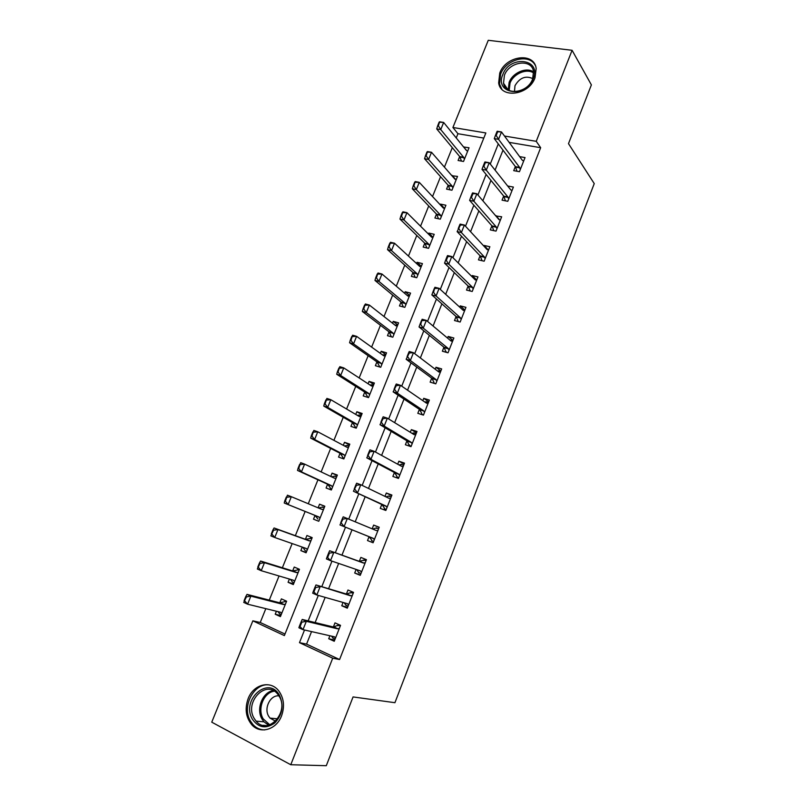 <?xml version="1.0" encoding="UTF-8"?>
<svg xmlns="http://www.w3.org/2000/svg" width="806" height="806" viewBox="0 0 806 806"><rect width="100%" height="100%" fill="white"/><g stroke="black" fill="none" stroke-linecap="round" stroke-linejoin="round"><path stroke-width="1.21" d="M535.013 77.809C528.887 95.309 500.889 99.007 498.652 82.988L499.75 73.054C505.815 55.664 534.146 51.755 536.171 68.409L535.013 77.809M281.566 715.829C276.398 729.893 259.905 734.538 251.593 724.503C245.8 717.169 244.651 708.555 248.137 698.651C253.427 684.334 270.524 679.861 278.755 690.903C283.914 698.087 284.85 706.388 281.566 715.829M572.089 50.294L591.382 84.892L568.492 143.659L594.244 183.607L394.93 702.701L353.068 696.928L326.289 765.7L290.775 764.733L211.756 722.176L252.852 620.842L284.377 635.591L485.857 132.95L452.912 127.479L488.265 40.3L572.089 50.294L536.242 141.322L504.506 136.043M265.829 608.651L260.237 622.494L252.852 620.842M483.802 138.088L457.939 133.715L456.236 137.937M452.307 147.659L444.428 167.124M440.56 176.705L432.53 196.543M428.721 205.963L420.541 226.194M416.793 235.453L408.451 256.066M404.773 265.164L396.27 286.18M392.663 295.117L383.999 316.526M380.452 325.292L371.626 347.114M368.151 355.708L359.154 377.943M355.748 386.366L346.58 409.015M343.245 417.266L333.916 440.338M330.651 448.408L321.141 471.913M317.947 479.802L308.265 503.74M305.152 511.447L295.349 535.668M292.155 543.566L282.372 567.756M279.047 575.978L269.285 600.117M457.939 133.715L452.912 127.479M260.237 622.494L284.992 634.05M276.408 611.24L275.209 614.222L280.417 616.61L286.614 601.205L281.395 598.868L279.803 602.828M289.394 579.04L288.074 582.295L293.303 584.582L299.459 569.288L294.22 567.061L292.659 570.94M302.27 547.093L300.85 550.619L306.089 552.795L312.194 537.632L306.935 535.496L305.403 539.305M315.025 515.427L313.514 519.185L318.773 521.27L324.828 506.228L319.559 504.193L318.088 507.83M327.609 484.225L326.077 488.003L331.357 489.988L337.361 475.066L332.082 473.132L330.742 476.447M340.082 453.274L338.55 457.073L343.84 458.957L349.804 444.146L344.505 442.303L343.285 445.315M352.464 422.566L350.922 426.374L356.232 428.167L362.146 413.468L356.826 411.725L355.738 414.425M364.745 392.089L363.204 395.917L368.523 397.61L374.387 383.031L369.057 381.379L368.09 383.777M376.936 361.844L375.384 365.692L380.714 367.294L386.537 352.827L381.198 351.265L380.351 353.36M389.026 331.84L387.474 335.699L392.814 337.21L398.597 322.853L393.237 321.382L392.512 323.186M401.025 302.059L399.464 305.937L404.824 307.358L410.556 293.112L405.196 291.732L404.582 293.243M412.934 272.519L411.372 276.408L416.742 277.738L422.435 263.602L417.055 262.303L416.561 263.532M424.762 243.19L423.18 247.089L428.57 248.339L434.212 234.304L428.822 233.105L428.439 234.052M436.489 214.084L434.908 218.003L440.308 219.161L445.909 205.238L440.509 204.12L440.237 204.795M448.126 185.209L446.544 189.138L451.954 190.216L457.516 176.393L451.934 175.758M459.682 156.545L458.09 160.485L463.521 161.472L469.032 147.76L463.551 146.944M311.549 631.602L306.562 644.115L339.588 659.53L540.665 147.7L509.16 142.37M503.004 150.168L495.075 170.106M490.975 180.413L482.875 200.785M478.845 210.9L470.573 231.715M466.624 241.639L458.171 262.887M454.302 272.63L445.678 294.321M441.879 303.862L433.074 326.007M429.356 335.356L420.369 357.955M416.732 367.103L407.554 390.175M404.008 399.111L394.638 422.656M391.172 431.381L381.611 455.41M378.226 463.913L368.483 488.436M365.178 496.728L355.234 521.744M352.021 529.814L341.956 555.143M338.651 563.424L328.596 588.712M325.161 597.367L315.136 622.564M329.896 635.763L328.717 638.745L334.248 641.274L340.535 625.355L334.994 622.867L333.372 626.977M343.064 602.455L341.764 605.749L347.305 608.167L353.532 592.38L347.98 590.012L346.389 594.032M356.121 569.419L354.69 573.026L360.252 575.343L366.438 559.676L360.866 557.409L359.305 561.349M369.057 536.685L367.516 540.564L373.097 542.77L379.223 527.235L373.641 525.079L372.16 528.827M381.792 504.465L380.241 508.374L385.842 510.47L391.918 495.065L386.316 493.01L384.976 496.385M394.416 472.507L392.865 476.437L398.476 478.432L404.501 463.148L398.889 461.193L397.69 464.216M406.949 440.801L405.388 444.751L411.01 446.655L416.994 431.482L411.362 429.638L410.304 432.298M419.382 409.357L417.81 413.327L423.442 415.12L429.376 400.078L423.734 398.325L422.818 400.642M431.704 378.155L430.132 382.145L435.784 383.847L441.668 368.916L436.006 367.264L435.23 369.239M443.945 347.205L442.353 351.215L448.015 352.816L453.859 338.006L448.186 336.455L447.542 338.087M456.075 316.496L454.483 320.526L460.155 322.037L465.949 307.338L460.266 305.887L459.752 307.187M468.115 286.029L466.513 290.079L472.205 291.49L477.948 276.921L472.256 275.551L471.873 276.529M480.064 255.794L478.452 259.875L484.154 261.194L489.857 246.727L484.154 245.457L483.892 246.112M491.912 225.811L490.3 229.901L496.012 231.121L501.675 216.774L495.821 215.937M503.679 196.049L502.047 200.16L507.78 201.299L513.392 187.063L507.649 185.995M515.346 166.52L513.714 170.65L519.457 171.698L525.028 157.573L519.648 156.626M540.665 147.7L536.242 141.322M339.588 659.53L332.717 658.2L290.775 764.733M304.517 630L299.479 642.654L332.717 658.2M498.289 143.911L490.27 164.041M486.119 174.439L477.928 195.002M473.857 205.208L465.485 226.214M461.495 236.229L452.942 257.678M449.023 267.501L440.298 289.404M436.459 299.036L427.543 321.393M423.785 330.823L414.687 353.643M411.01 362.871L401.72 386.165M398.124 395.192L388.643 418.969M385.137 427.774L375.465 452.035M372.04 460.629L362.166 485.393M358.831 493.766L348.756 519.034M345.512 527.184L335.306 552.765M331.971 561.137L321.785 586.677M318.299 595.422L308.154 620.882M306.562 644.115L299.479 642.654M334.722 640.075L328.717 638.745M280.841 615.572L275.209 614.222M466.775 150.722L463.601 146.813M455.722 179.526L452.095 175.355M414.707 182.116L413.226 185.753L413.891 185.884L415.261 181.562L419.271 182.358L443.229 207.998L444.59 208.512L440.509 204.12M433.013 237.286L428.822 233.105M421.357 266.282L417.055 262.303M409.599 295.5L405.196 291.732M397.761 324.939L393.237 321.382M385.822 354.6L381.198 351.265M373.803 384.492L369.057 381.379M361.682 414.616L356.826 411.725M349.472 444.972L344.505 442.303M337.16 475.56L332.082 473.132M324.758 506.39L319.559 504.193M306.23 552.463L300.85 550.619M293.585 583.897L288.074 582.295M347.618 607.381L341.764 605.749M360.413 574.95L354.69 573.026M379.152 527.426L373.641 525.079M391.686 495.64L386.316 493.01M404.128 464.095L398.889 461.193M416.47 432.812L411.362 429.638M428.711 401.771L423.734 398.325M440.862 370.972L436.006 367.264M452.912 340.414L448.186 336.455M464.871 310.098L460.266 305.887M476.729 280.014L472.256 275.551M488.396 250.051L484.154 245.457M499.69 219.967L495.952 215.595M510.873 190.025L507.659 185.964M335.074 639.188L333.18 637.929M340.414 625.658L338.238 625.124L337.986 625.748M340.263 626.03L338.238 625.124L333.523 627.018L302.21 619.441L306.32 621.315L337.513 628.811L339.346 628.368M300.164 626.333L301.837 622.151L301.152 621.839L299.479 626.02L302.996 629.657L298.885 627.763L299.479 626.02M335.568 637.939L334.369 636.78L302.996 629.657L306.32 621.315L301.837 622.151M333.049 638.271L331.619 636.156M302.21 619.441L301.152 621.839M286.452 601.598L284.84 601.185L286.352 601.86M277.969 611.623L279.722 613.91L281.234 614.595M284.639 601.689L279.873 602.848L247.009 594.375L250.868 596.128L247.593 604.188L280.528 612.248L281.737 613.346M244.752 600.923L247.593 604.188L243.734 602.414L246.404 596.883L245.759 596.591L244.107 600.631M285.415 604.188L283.631 604.54L250.868 596.128L246.404 596.883M245.759 596.591L247.009 594.375M348.021 606.364L346.147 605.084M353.26 593.075L351.144 592.43L350.912 593.004M353.169 593.307L351.144 592.43L346.54 594.072L315.992 584.944L350.539 595.795L352.333 595.422M314.018 591.634L315.68 587.493L314.985 587.191L313.333 591.332L316.818 594.999L312.698 593.196L313.333 591.332M348.585 604.923L347.426 603.694L316.818 594.999L320.113 586.728L315.68 587.493M345.996 605.477L344.283 602.797M315.992 584.944L314.985 587.191M360.866 573.791L359.002 572.512M366.005 560.764L363.939 560.009L363.728 560.523M365.974 560.845L363.939 560.009L359.456 561.399L329.654 550.74L363.466 563.041L365.219 562.749M327.76 557.228L329.402 553.128L328.707 552.835L327.075 556.946L330.52 560.644L326.39 558.921L327.075 556.946M361.501 572.169L360.373 570.87L330.52 560.644L333.795 552.442L329.402 553.128M358.831 572.945L356.856 569.671M329.654 550.74L328.707 552.835M373.611 541.491L371.566 540.685L373.601 541.491M378.679 528.645L376.452 528.313M371.757 540.191L369.198 536.746L339.961 524.948L343.003 519.054L342.318 518.782L340.686 522.852M342.318 518.782L343.205 516.827L376.291 530.55L372.694 529.028L376.634 527.849M376.714 530.59L378.004 530.348M374.316 539.688L373.218 538.327L339.961 524.948M343.003 519.054L347.356 518.439L344.112 526.57L341.381 523.124M299.157 570.033L297.585 569.54L299.097 570.185M290.482 579.363L292.497 582.164L294.009 582.819M297.394 570.003L292.719 570.96L260.6 561.036L264.469 562.709L261.215 570.698L293.414 580.229L294.593 581.388M258.414 567.404L261.215 570.698L257.346 569.006L260.046 563.394L259.401 563.112L257.769 567.122M298.24 572.3L296.487 572.582L264.469 562.709L260.046 563.394M259.401 563.112L260.6 561.036M311.761 538.71L310.219 538.146L311.741 538.761M302.915 547.314L305.172 550.669L306.693 551.304M310.048 538.559L305.474 539.325L274.07 527.97L277.959 529.562L274.735 537.491L306.199 548.463L307.348 549.682M271.965 534.156L274.735 537.491L270.846 535.879L273.587 530.187L272.932 529.915L271.32 533.884M310.965 540.665L309.252 540.876L277.959 529.562L273.587 530.187M272.932 529.915L274.07 527.97M322.601 507.367L324.284 507.579M286.352 496.99L284.75 500.929L285.405 501.181L287.43 495.186L291.339 496.698L288.135 504.566L284.236 503.025L315.096 515.457L317.907 519.034M285.405 501.181L288.135 504.566L318.884 516.948L320.002 518.228M323.599 509.281L321.916 509.422L291.339 496.698L287.007 497.242M322.753 506.994L318.572 507.992L322.36 509.473M284.75 500.929L284.236 503.025M386.245 509.442L384.2 508.677L386.185 509.594M391.273 496.698L389.066 496.355M384.412 508.143L381.923 504.526L353.421 491.247L356.504 485.272L355.809 485.01L354.197 489.051M385.883 496.828L389.217 495.942M355.809 485.01L356.635 483.207L360.796 484.728L389.006 498.33L390.678 498.199M387.021 507.468L385.963 506.037L353.421 491.247M356.504 485.272L360.796 484.728L357.582 492.798L354.882 489.302M335.064 476.417L336.727 476.648M331.719 489.091L330.228 488.416L331.76 488.99M299.671 464.337L298.079 468.246L298.724 468.488L300.688 462.664L304.608 464.105L301.434 471.903L297.515 470.442L327.669 484.255L330.41 487.993M298.724 468.488L301.434 471.903L331.468 485.675L332.556 487.015M336.122 478.149L334.47 478.21L304.608 464.105L300.316 464.578M335.195 476.084L331.548 476.83M298.079 468.246L297.515 470.442M279.43 695.266C284.024 705.381 282.503 714.59 274.856 722.901C266.061 729.138 258.575 727.919 252.429 719.254C240.621 699.991 268.489 675.055 279.43 695.266M254.182 718.438L256.106 721.138C267.753 735.747 289.566 712.292 279.158 696.243L277.818 694.288C266.403 678.864 243.936 701.925 254.182 718.438M278.936 695.88C270.393 694.752 263.622 708.222 268.7 716.292L270 718.106L275.592 721.199M270.705 685.271C255.159 680.929 241.014 705.814 250.434 721.027L252.903 724.493C256.177 728.06 260.106 729.863 264.7 729.914M502.833 74.464C509.855 54.758 541.854 58.687 533.31 78.595C525.955 98.735 494.058 94 502.833 74.464M532.595 79.129L533.522 71.563C531.879 58.294 509.251 61.387 504.405 75.301L503.518 83.199C505.291 96.065 527.708 93.103 532.595 79.129M532.786 78.625C525.663 75.361 519.729 77.708 514.984 85.688L514.47 91.642M535.295 65.397C529.28 53.125 505.886 59.241 500.607 74.162L499.508 84.026L501.856 89.234M398.779 477.656L396.733 476.93L398.668 477.948M403.766 465.012L401.579 464.649M396.955 476.346L394.557 472.578L366.77 457.838L369.873 451.773L369.178 451.531L367.576 455.531M398.99 464.921L401.71 464.296M369.178 451.531L369.954 449.859L374.125 451.31L401.62 466.362L403.252 466.311M399.635 475.5L398.597 474.009L370.941 459.309L366.77 457.838M369.873 451.773L374.125 451.31L370.941 459.309L368.282 455.773M411.221 446.121L409.166 445.426L411.05 446.544M416.168 433.578L413.992 433.195M409.408 444.801L409.166 445.426L407.08 440.882L379.999 424.712L383.142 418.556L382.447 418.324L380.855 422.294M411.967 433.326L414.103 432.903M382.447 418.324L383.162 416.803L387.343 418.163L414.123 434.656L415.735 434.676M412.138 443.794L411.131 442.242L384.18 426.092L379.999 424.712M383.142 418.556L387.343 418.163L384.18 426.092L381.56 422.525M423.553 414.838L421.498 414.183L422.435 414.798M428.47 402.396L426.303 401.993M421.76 413.508L421.498 414.183L421.659 413.256L419.503 409.438L393.127 391.857L396.29 385.621L395.595 385.409L394.023 389.338M424.833 402.023L426.404 401.751M395.595 385.409L396.26 384.009L400.451 385.298L426.535 403.202L428.107 403.302M424.54 412.35L423.573 410.728L397.318 393.167L393.127 391.857M396.29 385.621L400.451 385.298L397.318 393.167L394.718 389.56M435.794 383.797L433.84 383.263M440.67 371.455L438.524 371.042M434.011 382.457L433.729 383.182L433.91 382.205L431.835 378.246L406.133 359.275L409.337 352.957L408.632 352.756L407.08 356.655M437.567 371.012L438.595 370.851M408.632 352.756L409.247 351.497L413.458 352.706L438.857 371.999L440.388 372.171M436.842 381.147L435.905 379.465L410.345 360.504L406.133 359.275M409.337 352.957L413.458 352.706L410.345 360.504L407.776 356.867M452.771 340.757L450.645 340.334M446.171 351.658L445.95 352.232M450.181 340.303L450.695 340.192M421.568 320.375L420.027 324.254L420.722 324.445L422.122 319.257L426.344 320.385L451.068 341.039L452.569 341.281M449.053 350.187L448.146 348.444L423.261 328.123L419.039 326.964L420.027 324.254M446.071 352.262L444.066 347.295L419.039 326.964M422.273 320.566L426.344 320.385L423.261 328.123L420.722 324.445M347.426 445.708L349.069 445.95M344.061 458.402L342.61 457.657L344.142 458.201M312.869 431.945L311.287 435.824L311.942 436.056L313.836 430.414L317.765 431.774L314.612 439.502L310.693 438.121L340.142 453.304L342.802 457.183M311.942 436.056L314.612 439.502L343.95 454.655L345.008 456.055M348.555 447.249L346.933 447.249L317.765 431.774L313.524 432.177M347.537 445.416L344.474 445.94M311.287 435.824L310.693 438.121M359.688 415.231L361.33 415.493M356.323 427.946L354.902 427.13L356.433 427.654M325.956 399.826L324.395 403.665L325.05 403.887L326.873 398.416L330.813 399.705L327.689 407.373L323.75 406.073L352.514 422.596L355.103 426.626M325.05 403.887L327.689 407.373L356.343 423.875L357.37 425.326M360.887 416.591L359.305 416.521L330.813 399.705L326.621 400.048M359.788 414.989L357.27 415.332M324.395 403.665L323.75 406.073M371.868 384.996L373.48 385.278M368.09 397.469L367.093 396.844L368.634 397.338M338.943 367.969L337.392 371.778L338.057 371.979L339.81 366.68L343.759 367.899L340.656 375.505L336.717 374.276L364.806 392.119L367.314 396.3M338.057 371.979L340.656 375.505L368.634 393.338L369.632 394.839M373.118 386.175L371.576 386.044L343.759 367.899L339.608 368.171M371.939 384.794L369.964 384.996M337.392 371.778L336.717 374.276M383.938 354.983L385.55 355.285M379.314 366.871L380.734 367.254M351.829 336.364L350.288 340.142L350.953 340.334L352.635 335.205L356.595 336.344L353.522 343.9L349.562 342.741L376.986 361.884L379.425 366.206M350.953 340.334L353.522 343.9L380.835 363.032L381.802 364.594M385.258 356L383.747 355.799L356.595 336.344L352.494 336.555M384.009 354.831L382.538 354.932M350.288 340.142L349.562 342.741M395.927 325.211L397.519 325.523M364.604 305.021L363.083 308.769L363.738 308.95L365.36 303.983L369.339 305.051L366.287 312.537L392.935 332.959L393.882 334.581M363.738 308.95L366.287 312.537L362.317 311.459L389.076 331.881L391.373 336.797M397.308 326.047L395.827 325.775L369.339 305.051L365.269 305.202M395.978 325.09L395 325.13M363.083 308.769L362.317 311.459M464.78 310.31L462.704 309.766M434.394 288.276L432.862 292.115L433.568 292.286L434.897 287.279L439.129 288.336L463.188 310.33L464.649 310.642M461.163 319.478L460.286 317.675L436.066 296.004L431.845 294.925L432.862 292.115M458.231 321.523L456.196 316.597L431.845 294.925M435.099 288.447L439.129 288.336L436.066 296.004L433.568 292.286M407.826 295.661L409.408 295.983M377.279 273.919L375.767 277.637L376.432 277.808L377.984 273.012L381.973 274.01L378.951 281.435L404.944 303.127L405.861 304.789M376.432 277.808L378.951 281.435L374.961 280.417L401.086 302.109L403.373 306.975M409.267 296.326L407.816 295.993L381.973 274.01L377.943 274.09M407.856 295.58L407.352 295.601M375.767 277.637L374.961 280.417M476.699 280.085L475.046 279.692M447.118 256.429L445.597 260.237L446.302 260.398L447.824 256.59L447.118 256.429L447.562 255.562L451.803 256.55L475.208 279.853L476.638 280.246M473.182 289.011L472.336 287.148L448.771 264.156L444.539 263.149L445.597 260.237M470.22 290.996L468.236 286.14L444.539 263.149M447.824 256.59L451.803 256.55L448.771 264.156L446.302 260.398M419.624 266.333L421.195 266.675M389.852 243.08L388.351 246.767L389.016 246.918L390.507 242.284L394.507 243.211L391.504 250.585L416.863 273.516L417.75 275.229M389.016 246.918L391.504 250.585L387.515 249.638L412.994 272.559L415.221 277.355M421.135 266.826L419.714 266.443L394.507 243.211L390.527 243.231M388.351 246.767L387.515 249.638M482.069 260.701L480.175 255.915L457.123 231.624L460.438 224.995L459.732 224.844L458.221 228.622M459.732 224.844L460.125 224.098L464.387 225.015L487.136 249.628L488.537 250.082M485.111 258.776L484.285 256.862L461.375 232.561L457.123 231.624M460.438 224.995L464.387 225.015L461.375 232.561L458.936 228.773M402.325 212.472L400.834 216.139L401.509 216.28L402.929 211.807L406.939 212.663L403.967 219.978L428.691 244.127L429.558 245.901M401.509 216.28L403.967 219.978L399.957 219.091L424.812 243.241L426.938 247.956M432.913 237.558L431.512 237.105L406.939 212.663L403 212.623M400.834 216.139L399.957 219.091M472.245 193.521L470.744 197.269L471.46 197.41L472.951 193.662L472.245 193.521L472.588 192.906L476.85 193.742L498.974 219.625L500.335 220.159M496.939 228.783L496.143 226.808L473.868 201.228L469.616 200.372L470.744 197.269M493.806 230.657L492.023 225.932L469.616 200.372M472.951 193.662L476.85 193.742L473.868 201.228L471.46 197.41M415.372 182.257L419.271 182.358L416.319 189.612L440.429 214.97L441.265 216.784M413.891 185.884L416.319 189.612L412.309 188.795L436.54 214.144L438.535 218.789M413.226 185.753L412.309 188.795M484.658 162.449L483.167 166.167L483.882 166.298L485.363 162.58L484.658 162.449L484.95 161.956L489.222 162.731L510.722 189.863L512.052 190.458M508.677 199.022L507.911 196.986L486.27 170.147L481.998 169.361L483.167 166.167M505.443 200.835L503.78 196.18L481.998 169.361M485.363 162.58L489.222 162.731L486.27 170.147L483.882 166.298M426.979 152.002L425.508 155.598L426.183 155.729L427.482 151.558L431.512 152.284L428.58 159.477L452.075 186.025L452.891 187.899M426.183 155.729L428.58 159.477L424.56 158.742L448.176 185.259L450.04 189.833M456.196 179.688L454.856 179.113L431.512 152.284L427.654 152.122M425.508 155.598L424.56 158.742M496.959 131.64L495.489 135.317L496.204 135.438L497.675 131.751L497.211 131.257L501.493 131.962L522.369 160.334L523.668 160.999M520.323 169.492L519.588 167.406L498.561 139.327L494.28 138.602L495.489 135.317M516.989 171.245L515.447 166.661L494.28 138.602M497.675 131.751L501.493 131.962L498.561 139.327L496.204 135.438M439.159 122.119L437.698 125.696L438.373 125.807L439.623 121.787L443.653 122.452L440.751 129.595L463.641 157.301L464.427 159.225M438.373 125.807L440.751 129.595L436.711 128.91L459.732 156.596L461.475 161.099M467.702 151.075L466.402 150.44L443.653 122.452L439.834 122.23M437.698 125.696L436.711 128.91M337.966 628.791L333.986 626.987M337.513 628.811L333.523 627.018M334.732 637.002L334.137 636.73M280.276 612.187L280.911 612.469M279.873 602.848L283.692 604.339M280.347 602.838L284.105 604.53M350.993 595.785L346.993 594.072L350.983 595.785M350.539 595.795L346.54 594.072M347.779 603.926L346.862 603.533M363.909 563.051L359.899 561.419M363.466 563.041L359.456 561.399M360.715 571.132L358.751 570.316M373.218 538.327L369.198 536.746M373.551 538.599L369.531 537.018M292.82 580.048L293.787 580.471M292.719 570.96L296.487 572.582M293.193 570.97L296.961 572.592L293.183 570.97M304.487 547.858L306.562 548.725M305.474 539.325L309.252 540.876M305.927 539.355L309.716 540.907M315.448 515.739L319.236 517.23M315.096 515.457L318.884 516.948M389.419 498.38L388.149 497.917M385.963 506.037L381.923 504.526M386.286 506.329L382.256 504.828M328.012 484.557L331.82 485.978M327.669 484.255L331.468 485.675M333.573 477.787L334.913 478.28M268.6 725.209L263.965 721.823L262.061 719.143C255.824 709.028 262.464 692.142 273.224 690.571M274.332 691.175C263.774 692.414 257.084 708.958 263.199 718.851L269.839 724.846M508.233 89.96L509.14 82.343C512.656 72.711 526.358 66.797 533.572 71.915M533.683 73.014C526.721 68.036 513.442 73.749 510.037 83.068L509.17 90.453M402.023 466.442L401.287 466.18M398.597 474.009L394.557 472.578M398.91 474.321L394.869 472.89M414.526 434.746L414.012 434.575M411.131 442.242L407.08 440.882M411.443 442.575L407.393 441.214M423.573 410.728L419.503 409.438M423.865 411.07L419.805 409.791M435.905 379.465L431.835 378.246M436.197 379.828L432.127 378.608M448.146 348.444L444.066 347.295M448.428 348.827L444.348 347.688M340.485 453.617L344.293 454.967M340.142 453.304L343.95 454.655M346.59 447.068L347.366 447.33M352.847 422.928L356.675 424.208M352.514 422.596L356.343 423.875M359.174 416.45L359.728 416.631M365.128 392.472L368.957 393.681M364.806 392.119L368.634 393.338M377.299 362.247L381.147 363.395M376.986 361.884L380.835 363.032M389.389 332.263L393.237 333.341M389.076 331.881L392.935 332.959M460.286 317.675L456.196 316.597M460.558 318.078L456.468 317M401.378 302.502L405.247 303.519M401.086 302.109L404.944 303.127M472.336 287.148L468.236 286.14M472.598 287.561L468.498 286.553M413.287 272.972L417.155 273.929M412.994 272.559L416.863 273.516M484.285 256.862L480.175 255.915M484.547 257.295L480.436 256.348M425.094 243.664L428.973 244.561M424.812 243.241L428.691 244.127M496.143 226.808L492.023 225.932M496.395 227.252L492.275 226.385M436.812 214.587L440.701 215.414M436.54 214.144L440.429 214.97M507.911 196.986L503.78 196.18M508.153 197.45L504.022 196.644M448.448 185.723L452.347 186.488M448.176 185.259L452.075 186.025M519.588 167.406L515.447 166.661M519.82 167.88L515.689 167.134M459.994 157.069L463.893 157.775M459.732 156.596L463.641 157.301M337.916 628.801L333.926 627.008M280.297 602.848L284.055 604.54M270 718.106L277.637 718.811M268.761 725.168L263.965 721.823L256.106 721.138M263.099 725.319L266.151 725.561M508.032 89.839L503.518 83.199"/></g></svg>

